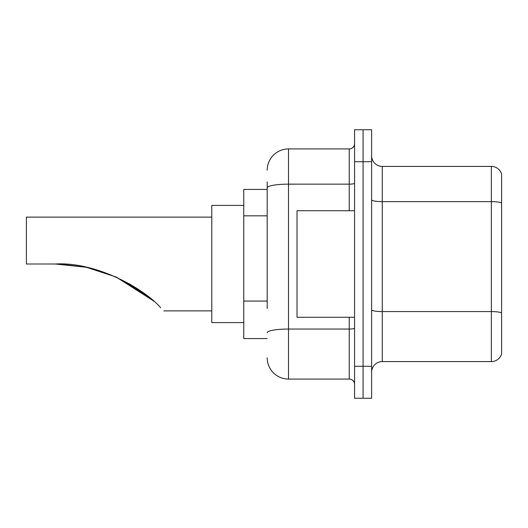 <?xml version="1.0" encoding="UTF-8"?>
<svg xmlns="http://www.w3.org/2000/svg" width="528" height="528" viewBox="0 0 528 528"><rect width="100%" height="100%" fill="white"/><g stroke="black" fill="none" stroke-linecap="round" stroke-linejoin="round"><path stroke-width="0.79" d="M267.194 208.375L267.194 181.962L267.194 189.42L243.758 189.42L243.758 338.58L267.194 338.58M267.194 308.524L267.194 181.962M354.565 366.287L354.565 398.251L363.086 398.251L363.086 366.287L363.086 398.251L371.613 398.251L371.613 366.287L363.086 366.287L363.086 161.713L363.086 366.287L354.565 366.287L354.565 161.713L363.086 161.713L363.086 129.749L363.086 161.713L371.613 161.713L371.613 366.287M371.613 161.713L371.613 129.749L354.565 129.749L354.565 161.713M267.194 170.24A21.311 21.311 0 0 1 288.506 148.929L288.506 379.071L349.239 379.071L349.239 317.275M288.506 148.929L349.239 148.929A5.326 5.326 0 0 0 354.565 143.603M354.565 384.397A5.326 5.326 0 0 0 349.239 379.071M288.506 379.071A21.311 21.311 0 0 1 267.194 357.76M371.613 372.253A10.652 10.652 0 0 1 382.265 361.594L491.37 361.594L491.37 166.406L382.265 166.406A10.652 10.652 0 0 1 371.613 155.747A10.652 10.652 0 0 0 382.265 166.406L382.265 361.594M501.6 174.075A10.652 10.652 0 0 0 491.37 166.406A10.652 10.652 0 0 1 501.6 174.075L501.6 353.925A10.652 10.652 0 0 1 491.37 361.594M501.6 203.102L501.6 312.913A10.652 1.848 180 0 0 491.37 311.579L382.265 311.579A10.652 1.848 -0 0 1 371.613 309.725M142.633 292.327L116.332 277.114M86.005 267.221L59.796 264.073M86.486 267.32L115.969 276.949M153.839 301.29L141.299 291.377L115.751 276.85L141.088 291.225M150.117 298.115L129.248 283.688M153.074 300.617L116.266 277.081M211.794 217.12L26.4 217.12L26.4 264L55.176 264L86.038 267.227L55.176 264C95.502 261.578 143.293 287.872 160.657 307.692C164.888 311.923 164.888 311.923 160.657 307.692M243.758 205.399L211.794 205.399L211.794 322.601L243.758 322.601M58.766 264.04L86.44 267.313M147.167 295.746L116.2 277.048M354.565 210.725L297.026 210.725L297.026 317.275L354.565 317.275M267.194 215.833L243.758 215.833M267.194 301.066L243.758 301.066M354.565 328.126A5.326 0.924 0 0 1 349.239 329.05L288.506 329.05A21.311 3.703 180 0 0 267.194 332.752M267.194 187.849A21.311 3.703 180 0 1 288.506 184.147L349.239 184.147L349.239 148.929M349.239 210.725L349.239 184.147A5.326 0.924 0 0 0 354.565 183.223M501.6 202.95A10.652 1.848 180 0 0 491.37 201.623L382.265 201.623A10.652 1.848 -0 0 1 371.613 199.769M163.845 310.88L211.794 310.88"/></g></svg>
